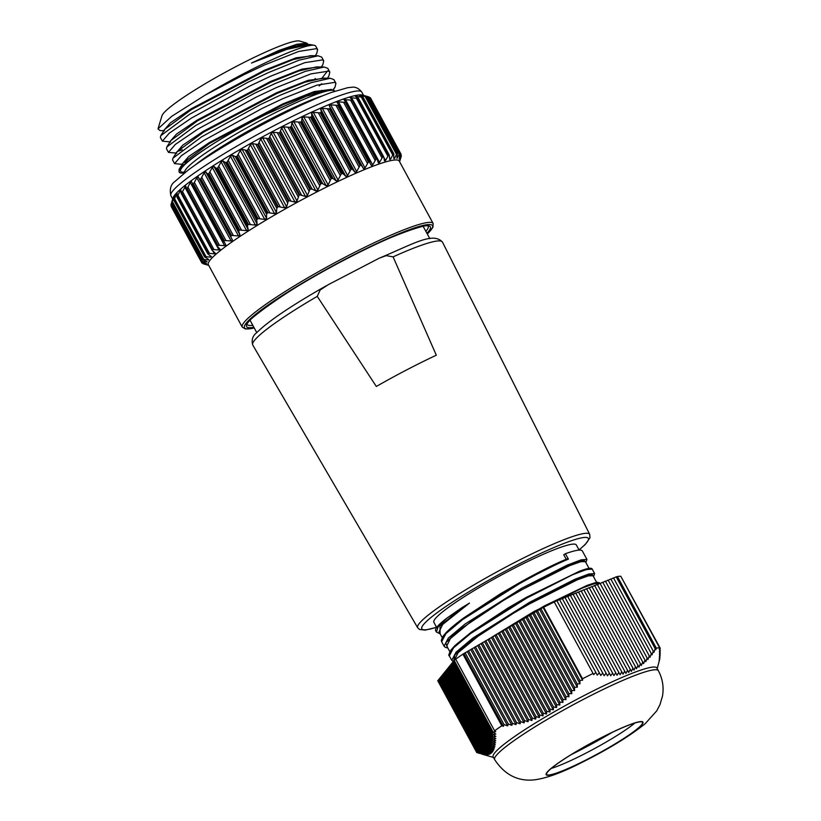 <?xml version="1.0" encoding="UTF-8"?>
<svg xmlns="http://www.w3.org/2000/svg" width="821" height="821" viewBox="0 0 821 821"><rect width="100%" height="100%" fill="white"/><g stroke="black" fill="none" stroke-linecap="round" stroke-linejoin="round"><path stroke-width="1.23" d="M540.741 608.71L506.855 628.465M449.323 655.866L451.745 660.32L456.004 652.223L472.763 638.153L529.432 602.378L574.7 579.349L588.883 573.982L594.63 573.581L592.208 569.127L586.471 569.517L572.34 574.864L527.01 597.924L470.289 633.74L453.572 647.779L449.333 655.866C448.307 655.887 448.882 653.896 451.068 649.883L454.588 645.953L471.562 631.965L528.344 596.354L579.369 571.262L591.192 568.676M568.43 559.122C555.489 564.479 539.12 572.699 519.334 583.772L462.644 619.557L445.906 633.617L441.647 641.714L444.069 646.168L448.297 638.112L465.045 624.032L521.756 588.226L567.013 565.207L581.196 559.83L586.943 559.429L582.356 550.973A83.475 9.585 -28.5 0 0 565.371 553.723L563.729 554.801L566.244 559.245C554.144 564.243 538.268 572.237 518.615 583.218L500.564 593.696L463.875 617.813L517.097 584.203L567.588 558.732L568.43 559.122L565.371 553.723M599.915 583.331L594.794 583.485L582.202 588.082L541.244 608.433M171.148 204.285L170.922 204.932A113.462 13.033 -28.5 0 1 170.942 204.819L172.985 198.035A108.598 12.469 -28.5 0 1 276.821 129.266A108.598 12.469 -28.5 0 1 362.584 95.092L368.434 96.786M171.907 202.284L202.561 259.457L207.138 261.868L202.602 261.458L171.261 203.731L172.862 198.723L171.825 202.849A113.462 13.033 -28.5 0 1 171.917 202.695L174.442 196.342L173.888 200.18A113.462 13.033 -28.5 0 1 174.062 199.985L176.536 194.013L177.131 193.417L177.09 196.937A113.462 13.033 -28.5 0 1 177.336 196.712L180.097 190.657L180.897 189.959L181.39 193.171A113.462 13.033 -28.5 0 1 181.708 192.914L185.7 186.018L186.747 188.922A113.462 13.033 -28.5 0 1 187.116 188.635L190.298 182.508L191.478 181.646L193.079 184.243A113.462 13.033 -28.5 0 1 193.51 183.935L196.824 177.818L198.159 176.884L199.493 179.101L200.324 179.183A113.462 13.033 -28.5 0 1 200.817 178.855L204.183 172.79L205.681 171.794L207.426 173.795L208.39 173.816A113.462 13.033 -28.5 0 1 208.934 173.457L212.311 167.474L213.942 166.437L216.097 168.223L217.196 168.182A113.462 13.033 -28.5 0 1 217.781 167.823L221.106 161.942L222.84 160.865L225.395 162.455L226.627 162.363A113.462 13.033 -28.5 0 1 227.243 161.994L230.455 156.257L232.292 155.159L235.237 156.565L236.571 156.421A113.462 13.033 -28.5 0 1 237.228 156.041L240.255 150.489L242.164 149.381L246.926 150.438A113.462 13.033 -28.5 0 1 247.593 150.058L250.395 144.691L252.355 143.593L257.558 144.465A113.462 13.033 -28.5 0 1 258.235 144.086L260.75 138.944L262.741 137.866L268.334 138.585A113.462 13.033 -28.5 0 1 269.031 138.215L271.207 133.32L273.208 132.263L279.15 132.858A113.462 13.033 -28.5 0 1 279.499 132.684A113.462 13.033 -28.5 0 1 279.838 132.499L281.644 127.871L283.614 126.855L289.864 127.358A113.462 13.033 -28.5 0 1 290.542 127.019L291.414 125.962L291.917 122.668L293.856 121.713L300.353 122.155A113.462 13.033 -28.5 0 1 301.009 121.836L301.789 120.841L301.933 117.772L303.801 116.88L310.502 117.3A113.462 13.033 -28.5 0 1 311.128 117.003L311.795 116.079L311.559 113.247L313.345 112.426L320.18 112.846A113.462 13.033 -28.5 0 1 320.775 112.58L321.319 111.738L320.683 109.131L322.366 108.393L329.283 108.854A113.462 13.033 -28.5 0 1 329.837 108.618L330.247 107.859L329.211 105.478L330.76 104.842L337.688 105.375A113.462 13.033 -28.5 0 1 338.201 105.17L338.478 104.493L337 102.297L338.426 101.794L345.323 102.44A113.462 13.033 -28.5 0 1 345.774 102.266L343.958 99.628M345.323 102.44L376.049 159.038L372.713 164.939L371.308 165.483L338.201 105.17L338.478 104.493M344.04 99.741L352.076 100.08L382.812 156.688L379.569 162.455L378.327 162.886L377.25 159.397L345.908 101.681M352.076 100.08A113.462 13.033 -28.5 0 1 352.476 99.957L350.033 97.555M350.177 97.72L357.874 98.335L388.61 154.943L385.531 160.547L384.464 160.865L383.797 157.17L352.455 99.444M357.874 98.335A113.462 13.033 -28.5 0 1 358.213 98.253L355.37 96.293L362.656 97.227A113.462 13.033 -28.5 0 1 362.933 97.176L359.547 95.493L366.361 96.755A113.462 13.033 -28.5 0 1 366.566 96.745L363.128 95.339L368.947 96.929A113.462 13.033 -28.5 0 1 369.07 96.96L399.806 153.568L369.091 96.97M362.656 97.227L393.392 153.825L390.529 159.243L389.657 159.438L389.38 155.549L358.038 97.832M355.37 96.293L356.242 96.098L356.796 97.104M366.361 96.755L397.097 153.353L394.501 158.545L393.823 158.638L393.659 153.773L362.605 96.837M359.547 95.493L360.491 95.903M368.947 96.929L399.683 153.537L396.943 158.453L397.292 153.342L366.084 96.488M362.656 95.308L363.21 95.493M369.286 97.33L370.374 97.75A113.462 13.033 -28.5 0 1 370.435 97.832L369.645 97.72M312.154 194.361A108.598 12.469 -28.5 0 1 399.252 161.101L433.139 223.507A108.598 12.469 -28.5 0 0 346.041 256.757A108.598 12.469 -28.5 0 0 242.257 327.138L208.38 264.742A108.598 12.469 -28.5 0 1 312.154 194.361M399.601 161.737L401.356 155.928A113.462 13.033 -28.5 0 0 401.377 155.816L399.889 160.239L401.161 154.43L370.435 97.832L401.161 154.43A113.462 13.033 -28.5 0 0 401.11 154.358L399.211 159.048L399.776 154.512M401.377 155.816L401.141 156.462L400.864 155.949M397.025 157.765L396.943 158.453M397.426 154.215L397.292 153.342A113.462 13.033 -28.5 0 0 397.097 153.353M393.864 157.375L394.501 158.545L393.823 158.638M393.947 154.564L393.659 153.773A113.462 13.033 -28.5 0 0 393.392 153.825M389.513 157.365L390.529 159.243L389.657 159.438M389.38 155.549L388.949 154.851A113.462 13.033 -28.5 0 0 388.61 154.943M383.797 157.17L383.212 156.554A113.462 13.033 -28.5 0 0 382.812 156.688M377.25 159.397L376.511 158.874A113.462 13.033 -28.5 0 0 376.049 159.038M369.819 162.219L368.937 161.768A113.462 13.033 -28.5 0 0 368.424 161.973L365.037 167.987L363.498 168.623L361.589 165.585L360.573 165.216L329.837 108.618M329.283 108.854L360.009 165.462A113.462 13.033 -28.5 0 1 360.573 165.216M360.009 165.462L356.653 171.538L354.97 172.277L352.661 169.454L351.511 169.177L320.775 112.58M320.18 112.846L350.916 169.444A113.462 13.033 -28.5 0 1 351.511 169.177M350.916 169.444L347.632 175.571L345.846 176.392L343.137 173.806L341.864 173.6L311.128 117.003M310.502 117.3L341.228 173.898A113.462 13.033 -28.5 0 1 341.864 173.6M341.228 173.898L338.088 180.025L336.22 180.918L333.131 178.557L331.746 178.434L301.009 121.836M300.353 122.155L331.089 178.752A113.462 13.033 -28.5 0 1 331.746 178.434M331.089 178.752L328.143 184.858L326.204 185.813L322.745 183.678L321.278 183.627L290.542 127.019M289.864 127.358L320.601 183.966A113.462 13.033 -28.5 0 1 321.278 183.627M320.601 183.966L317.901 190L315.921 191.016L312.124 189.097L310.574 189.107L279.838 132.499M279.15 132.858L309.886 189.466A113.462 13.033 -28.5 0 1 310.225 189.282A113.462 13.033 -28.5 0 1 310.574 189.107M163.943 130.642L160.013 130.59L158.001 128.846L161.963 115.782A78.847 9.052 -28.5 0 1 237.341 65.865A78.847 9.052 -28.5 0 1 299.614 41.05L306.869 43.144L308.327 44.508M158.001 128.846L171.753 116.295L205.014 95.215A90.064 10.345 -28.5 0 1 243.519 73.736A90.064 10.345 -28.5 0 1 314.648 45.391A90.064 10.345 -28.5 0 1 315.757 46.161L317.614 49.588L316.732 53.457L315.285 55.756M314.648 45.391L309.917 44.529L286.96 49.352L251.513 63.032L278.771 50.481L296.945 44.262L306.869 43.144M335.912 83.29L333.901 79.586L330.258 78.262L311.272 82.644L280.761 94.99L260.308 104.657L201.648 136.83L172.954 158.186L172.564 159.921L174.565 163.615L181.441 155.651L203.793 140.453L262.32 108.351L282.937 98.612L317.019 85.127L334.794 82.367L335.912 83.29L335.019 87.149L333.131 89.653M176.556 153.117L168.469 152.388L175.335 144.424L197.697 129.215L256.224 97.124L276.841 87.375L310.923 73.89L328.698 71.129L329.816 72.053L328.923 75.922L327.476 78.211M321.709 83.752L319.195 85.938M322.499 77.431L327.651 70.852M329.816 72.053L327.805 68.359L324.162 67.024L305.176 71.417L274.666 83.752L254.212 93.42L195.552 125.603L166.848 146.949L166.458 148.683L168.469 152.388M170.039 141.879L162.373 141.15L169.239 133.187L191.601 117.988L250.118 85.887L270.745 76.148L304.827 62.663L322.591 59.902L323.71 60.826L322.827 64.685L321.38 66.983M323.71 60.826L321.709 57.121L318.066 55.797L299.08 60.179L268.57 72.525L248.116 82.192L189.456 114.365L160.752 135.722L160.362 137.456L162.373 141.15M205.014 95.215L244.022 74.66L264.639 64.91L298.721 51.436L316.495 48.665L317.614 49.588M188.245 161.09L183.196 162.825M182.241 164.344L174.565 163.615M182.2 149.833L177.09 151.598M184.858 172.656L184.817 172.564A85.322 9.801 -28.5 0 1 266.353 117.27A85.322 9.801 -28.5 0 1 334.783 91.141L331.181 89.407L306.233 96.231L265.234 114.776C246.362 124.258 228.946 133.987 212.998 143.983C202.448 150.654 194.043 156.483 187.763 161.47L179.05 169.413L179.194 172.133A90.064 10.345 -28.5 0 1 187.763 161.47M217.196 168.182L247.932 224.79L247.429 225.949L248.229 229.582L246.598 230.619L239.67 230.065L208.934 173.457M226.627 162.363L257.363 218.971L256.737 220.182L257.127 224.01L255.382 225.087L248.506 224.42L217.781 167.823M236.571 156.421L267.307 213.029L266.579 214.291L266.579 218.304L264.742 219.402L257.979 218.591L227.243 161.994M246.926 150.438L277.652 207.036L276.821 208.329L276.451 212.526L274.542 213.634L267.954 212.649L237.228 156.041M257.558 144.465L288.284 201.063L286.642 206.738L284.682 207.836L278.329 206.656L247.593 150.058M268.334 138.585L299.07 195.182L297.028 201.012L295.037 202.089L288.971 200.693L258.235 144.086M309.886 189.466L307.485 195.408L305.494 196.465L299.757 194.813L269.031 138.215M406.764 369.85A104.626 12.017 151.5 0 0 376.326 386.455L317.255 296.36L320.149 290.008L328.082 284.784L379.281 258.163L386.209 255.639L393.095 256.87L436.32 355.206A104.626 12.017 151.5 0 0 406.764 369.85M658.37 670.716L656.913 668.017A93.153 10.694 151.5 0 0 653.003 667.083A93.153 10.694 151.5 0 0 559.624 708.769A93.153 10.694 151.5 0 0 493.185 756.911L494.653 759.61C504.505 774.552 517.456 781.335 533.496 779.95C545.657 778.636 562.005 772.684 582.571 762.083C608.392 749.173 629.266 736.386 645.173 723.722L656.708 710.904L659.992 704.592L662.496 696.023C663.984 687.187 662.609 678.751 658.37 670.716A93.153 10.694 151.5 0 0 654.47 669.782A93.153 10.694 151.5 0 0 561.092 711.458A93.153 10.694 151.5 0 0 494.653 759.61M616.345 577.091L617.423 576.506A107.253 12.315 151.5 0 1 619.239 576.291A107.253 12.315 151.5 0 1 620.768 576.239L659.653 647.851A107.253 12.315 151.5 0 0 658.124 647.902A107.253 12.315 151.5 0 0 656.307 648.118L655.774 649.75L616.181 576.794L613.646 578.169M439.409 679.172L438.476 679.757L478.274 753.052L487.089 754.786L484.954 753.852L488.249 754.622L486.063 753.606L489.326 754.314L487.099 753.206L490.322 753.852L488.043 752.662L491.245 753.237L488.916 751.964L492.077 752.467L489.706 751.123L492.816 751.543L490.414 750.117L493.483 750.466L491.03 748.968L494.057 749.224L491.574 747.664L494.55 747.839L492.036 746.207L494.971 746.299L492.415 744.606L495.299 744.616L492.713 742.861L495.556 742.779L492.949 740.983L495.73 740.809L493.103 738.972L495.843 738.705L493.185 736.827L495.874 736.478L493.195 734.559L495.843 734.118L493.154 732.168L495.751 731.655L494.591 730.803A107.253 12.315 151.5 0 1 501.785 725.774L503.355 726.369L504.063 724.574L507.645 725.908L508.302 724.03L511.863 725.333L512.478 723.363L516.019 724.625L516.583 722.583L520.104 723.804L520.627 721.659L524.116 722.839L524.588 720.612L528.057 721.741L528.478 719.422L531.916 720.489L532.285 718.088L535.692 719.104L536.021 716.61L539.387 717.554L539.674 714.988L542.999 715.861L543.235 713.203L546.529 714.013L546.724 711.273L549.978 712.002L550.132 709.19L553.333 709.837L553.446 706.953L556.617 707.528L556.689 704.572L559.809 705.054L559.85 702.037L562.919 702.427L562.929 699.359L565.946 699.666L565.926 696.526L568.902 696.752L568.85 693.571L571.785 693.704L571.703 690.471L574.587 690.512L574.484 687.239L577.327 687.198L577.204 683.893L579.995 683.77L579.852 680.424L582.592 680.209L582.53 678.762A107.253 12.315 151.5 0 1 593.08 673.466L593.706 674.657L595.81 672.43L597.247 675.119L599.309 672.81L600.726 675.467L602.737 673.066L604.133 675.693L606.093 673.21L607.468 675.786L609.387 673.22L610.732 675.745L612.61 673.087L613.923 675.57L615.75 672.82L617.033 675.252L618.808 672.42L620.071 674.78L621.795 671.865L623.016 674.164L624.699 671.157L625.889 673.394L627.521 670.305L628.67 672.461L630.261 669.3L631.37 671.383L632.919 668.14L633.976 670.141L635.495 666.826L636.511 668.746L637.989 665.369L638.954 667.206L640.401 663.758L641.324 665.503L642.73 661.993L643.602 663.655L644.988 660.094L645.809 661.675L647.164 658.062L647.943 659.55L649.267 655.887L650.006 657.282L651.31 653.588L651.987 654.891L653.27 651.156L653.916 652.387L655.179 648.611M481.691 754.047L493.483 757.455M438.66 680.096L437.726 680.681L476.734 752.518L478.222 752.96M551.302 768.405A54.555 6.26 151.5 0 0 594.63 748.526A54.555 6.26 151.5 0 0 634.9 723.014M612.333 732.311A72.31 8.302 -28.5 0 1 571.395 754.54M548.91 774.983A54.555 6.26 151.5 0 0 603.599 750.579A54.555 6.26 151.5 0 0 642.504 722.377A54.555 6.26 151.5 0 0 640.216 721.833A54.555 6.26 151.5 0 0 585.527 746.238A54.555 6.26 151.5 0 0 546.622 774.439A54.555 6.26 151.5 0 0 548.91 774.983M436.669 627.46L433.868 622.287A81.043 9.308 -28.5 0 1 511.309 569.764A81.043 9.308 -28.5 0 1 576.311 544.939L579.123 550.111M442.17 637.589L439.05 631.831L442.724 624.412L469.458 603.096L461.884 607.694L440.005 626.084L440.097 633.761M492.662 636.757L544.302 605.949L587.056 585.404L533.978 611.522L492.744 636.634M492.456 636.829L490.773 637.968M454.434 660.176L458.087 652.716L478.643 635.741L511.483 614.375L529.771 603.763L577.255 579.852L588.329 575.87L593.019 575.716L596.703 582.489M592.208 569.127C591.756 567.485 587.477 568.194 579.369 571.262L526.302 597.37L508.24 607.838L471.562 631.965L455.296 645.255L449.313 653.711M449.857 651.741L446.727 645.983L450.401 638.564L470.956 621.589L503.796 600.233L522.094 589.611L569.569 565.7L580.652 561.728L585.332 561.564L589.016 568.337M617.423 576.506L656.307 648.118M501.785 725.774L462.9 654.152A107.253 12.315 151.5 0 0 455.706 659.181L494.591 730.803M593.08 673.466L554.196 601.855A107.253 12.315 151.5 0 0 543.646 607.15L582.53 678.762M554.267 601.978L556.812 600.603L595.81 672.43M556.977 600.89L559.512 599.515L599.309 672.81M559.676 599.812L562.211 598.437L602.737 673.066M562.375 598.725L564.91 597.349L606.093 673.21M565.074 597.647L567.609 596.272L609.387 673.22M567.773 596.559L570.308 595.184L612.61 673.087M570.472 595.482L573.007 594.106L615.75 672.82M573.171 594.404L575.706 593.029L618.808 672.42M575.86 593.316L578.405 591.941L621.795 671.865M578.559 592.239L581.104 590.863L624.699 671.157M581.258 591.151L583.803 589.776L627.521 670.305M583.957 590.073L586.502 588.698L630.261 669.3M586.656 588.996L589.201 587.62L632.919 668.14M589.355 587.908L591.9 586.533L635.495 666.826M592.054 586.83L594.599 585.455L637.989 665.369M594.753 585.742L597.298 584.367L640.401 663.758M597.452 584.665L599.997 583.29L642.73 661.993M600.151 583.587L602.696 582.202L644.988 660.094M602.85 582.5L605.395 581.124L647.164 658.062M605.549 581.422L608.094 580.047L649.267 655.887M608.248 580.334L610.793 578.959L651.31 653.588M610.947 579.257L613.482 577.881L653.27 651.156M620.912 576.496L660.238 648.231L659.386 651.966L660.279 650.622L659.407 654.327L660.269 652.88L659.376 656.554L660.176 655.025L659.263 658.658L660.022 657.046L659.089 660.618L659.797 658.924L657.211 668.561M479.751 753.473L439.225 678.834L440.148 678.249M481.157 753.77L439.974 677.91L440.898 677.325M482.491 753.935L440.713 676.986L441.647 676.401M483.764 753.965L441.462 676.063L442.396 675.478M484.954 753.852L442.211 675.139L443.145 674.554M486.063 753.606L442.96 674.215L443.884 673.631M487.099 753.206L443.699 673.292L444.633 672.707M488.043 752.662L444.448 672.368L445.382 671.783M488.916 751.964L445.198 671.445L446.131 670.86M489.706 751.123L445.947 670.521L446.87 669.936M490.414 750.117L446.696 669.597L447.619 669.012M491.03 748.968L447.435 668.674L448.369 668.089M491.574 747.664L448.184 667.75L449.118 667.155M492.036 746.207L448.933 666.826L449.867 666.231M492.415 744.606L449.682 665.903L450.606 665.308M492.713 742.861L450.421 664.969L451.355 664.384M492.949 740.983L451.17 664.045L452.104 663.46M493.103 738.972L451.919 663.122L452.853 662.537M493.185 736.827L452.669 662.198L453.592 661.613M493.195 734.559L453.418 661.274L454.341 660.689M493.154 732.168L454.157 660.351L455.788 659.325M462.9 654.152L543.646 607.15M659.653 647.851L659.294 649.493L660.238 648.231M503.355 726.369L463.906 653.701M504.063 724.574L465.066 652.736M507.645 725.908L467.344 651.689M508.302 724.03L468.504 650.735M511.863 725.333L470.792 649.688M512.478 723.363L471.952 648.723M516.019 724.625L474.24 647.677M516.583 722.583L475.4 646.722M520.104 723.804L477.689 645.675M520.627 721.659L478.848 644.711M524.116 722.839L481.127 643.664M524.588 720.612L482.286 642.71M528.057 721.741L484.575 641.663M528.478 719.422L485.734 640.708M531.916 720.489L488.023 639.651M532.285 718.088L489.183 638.697M535.692 719.104L491.471 637.65M536.021 716.61L492.631 636.696M539.387 717.554L494.909 635.639M539.674 714.988L496.069 634.684M542.999 715.861L498.357 633.638M543.235 713.203L499.517 632.683M546.529 714.013L501.805 631.636M546.724 711.273L502.965 630.672M549.978 712.002L505.254 629.625M550.132 709.19L506.413 628.67M553.333 709.837L508.692 627.624M553.446 706.953L509.851 626.659M556.617 707.528L512.14 625.612M556.689 704.572L513.299 624.658M559.809 705.054L515.588 623.611M559.85 702.037L516.748 622.646M562.919 702.427L519.036 621.6M562.929 699.359L520.186 620.645M565.946 699.666L522.474 619.598M565.926 696.526L523.634 618.644M568.902 696.752L525.922 617.587M568.85 693.571L527.082 616.633M571.785 693.704L529.371 615.586M571.703 690.471L530.53 614.631M574.587 690.512L532.808 613.574M574.484 687.239L533.968 612.62M577.327 687.198L536.257 611.573M577.204 683.893L537.416 610.619M579.995 683.77L539.705 609.572M579.852 680.424L540.865 608.607M582.592 680.209L543.153 607.561M660.176 655.025L659.879 654.47M660.269 652.88L659.91 652.223M660.279 650.622L659.868 649.852M208.39 173.816L239.127 230.414L238.767 231.522L239.968 234.939L238.47 235.935L231.543 235.453L200.817 178.855M200.324 179.183L231.05 235.791L230.834 236.828L232.446 240.03L231.101 240.964L224.246 240.532L193.51 183.935M192.391 184.089L193.079 184.243L225.816 244.874M224.246 240.532A113.462 13.033 -28.5 0 0 223.805 240.851L223.733 241.815M225.765 244.791L224.585 245.653L217.852 245.243L187.116 188.635M186.213 188.697L217.555 246.413L220.12 249.348M217.852 245.243A113.462 13.033 -28.5 0 0 217.473 245.53L217.555 246.413M219.987 249.163L218.991 249.953L212.434 249.512L181.708 192.914M181.02 192.863L212.362 250.579L215.41 253.361M212.434 249.512A113.462 13.033 -28.5 0 0 212.126 249.769L212.362 250.579M215.184 253.104L214.384 253.802L208.072 253.309L177.336 196.712M176.874 196.547L208.216 254.264L211.418 256.562L210.823 257.158L204.798 256.593L174.062 199.985M208.072 253.309A113.462 13.033 -28.5 0 0 207.826 253.535L208.216 254.264M173.826 199.698L204.624 256.778L208.729 259.487L208.339 259.99L202.654 259.303L171.917 202.695M204.798 256.593A113.462 13.033 -28.5 0 0 204.624 256.778L205.168 257.425M202.654 259.303A113.462 13.033 -28.5 0 0 202.561 259.457L203.249 260.011M202.602 261.458L201.668 261.417L170.942 204.819M202.489 262.002L170.922 204.952L201.648 261.54L206.687 263.654L201.863 262.925L171.127 206.317L171.302 205.301M201.966 261.776L202.643 263.028L201.863 262.925L171.127 206.317M201.863 262.925A113.462 13.033 -28.5 0 0 201.915 262.997L203.023 263.428M203.68 263.644L203.003 263.418M211.418 256.562L210.823 257.158L209.909 255.485M177.008 194.885L176.536 194.013L177.131 193.417M208.729 259.487L208.339 259.99L207.764 258.943M174.268 197.245L174.442 196.342M207.138 261.868L206.625 261.622M251.513 63.032L286.786 48.47L304.355 44.447L309.917 44.529M160.752 135.722L164.795 129.277L191.488 109.562L264.762 70.996L292.881 59.697L310.461 55.674L318.066 55.797M166.848 146.949L170.901 140.514L197.594 120.79L270.858 82.223L298.977 70.934L316.557 66.912L324.162 67.024M172.954 158.186L176.997 151.741L203.69 132.027L276.954 93.461L305.073 82.162L322.653 78.139L330.258 78.262M183.36 164.959L182.354 163.8L188.738 156.513L209.406 142.526L282.681 103.969L314.258 91.552L331.407 89.417M179.05 169.413L183.093 162.979L209.786 143.254L283.05 104.688L311.18 93.389L331.181 89.407M278.771 50.481L296.945 44.683L307.003 44.488M164.457 130.826L164.067 130.108L170.44 122.811L191.108 108.834L264.383 70.267L295.96 57.85L313.109 55.715M170.552 142.054L170.163 141.335L176.536 134.049L197.214 120.061L270.478 81.505L302.066 69.087L319.205 66.953M176.382 152.727L182.631 145.276L203.31 131.298L276.585 92.732L308.162 80.314L325.301 78.18M184.633 172.831A90.064 10.345 -28.5 0 1 179.194 172.133M203.249 263.798A113.462 13.033 -28.5 0 1 203.218 263.787L208.719 265.378M239.127 230.414A113.462 13.033 -28.5 0 1 239.67 230.065M247.932 224.79A113.462 13.033 -28.5 0 1 248.506 224.42M257.363 218.971A113.462 13.033 -28.5 0 1 257.979 218.591M267.307 213.029A113.462 13.033 -28.5 0 1 267.954 212.649M277.652 207.036A113.462 13.033 -28.5 0 1 278.329 206.656M288.284 201.063A113.462 13.033 -28.5 0 1 288.971 200.693M299.07 195.182A113.462 13.033 -28.5 0 1 299.757 194.813M599.894 583.269L599.299 582.694C596.251 582.571 599.874 581.083 587.056 585.414L598.878 582.828M441.626 639.559L447.619 631.103L463.875 617.813C455.737 623.796 449.703 628.835 445.782 632.94L442.899 636.419L441.318 640.37L441.647 641.714M585.855 562.529L583.916 560.158L568.419 565.566L511.35 595.174L457.636 630.938L445.721 642.925L447.773 647.913M594.63 573.581L593.552 576.701L591.9 574.259L577.512 579.123L523.275 606.873L469.181 642.012L454.957 654.871L453.531 661.5M440.138 633.843L436.382 632.026L438.198 626.731L447.035 618.008L461.884 607.694M436.382 632.016L435.633 630.631A83.475 9.585 -28.5 0 1 447.035 618.008M567.588 558.732L566.244 559.245M252.806 325.332A102.923 11.822 -28.5 0 1 247.265 324.469M184.571 172.215A88.411 10.15 -28.5 0 1 212.998 143.983M195.306 164.939A85.322 9.801 -28.5 0 1 268.015 120.328A85.322 9.801 -28.5 0 1 322.674 95.78M274.676 125.336A108.598 12.469 -28.5 0 1 361.774 92.075C358.715 88.309 355.431 86.698 351.922 87.242L347.776 87.673L331.479 92.404C315.131 98.407 294.903 107.664 270.797 120.174C251.842 130.057 234.108 140.114 217.586 150.335C205.548 157.806 195.583 164.518 187.67 170.481L174.832 181.574C170.768 184.468 169.454 189.179 170.901 195.716A108.598 12.469 -28.5 0 1 274.676 125.336M254.223 327.938A106.976 12.284 -28.5 0 1 260.575 310.461A106.976 12.284 -28.5 0 1 346.678 258.451A106.976 12.284 -28.5 0 1 427.3 233.975M428.172 226.237A102.923 11.822 -28.5 0 1 425.873 231.358M253.853 327.271A104.544 12.007 -28.5 0 1 346.493 258.872A104.544 12.007 -28.5 0 1 426.93 233.297M319.502 185.32L288.161 127.594M329.97 180.097L298.628 122.38M340.11 175.222L308.768 117.495M349.797 170.747L318.456 113.021M358.921 166.725L327.579 108.998M367.367 163.194L336.035 105.468M375.053 160.208L343.712 102.481M436.556 627.244A94.784 10.889 -28.5 0 1 432.883 615.955A94.784 10.889 -28.5 0 1 512.366 567.414A94.784 10.889 -28.5 0 1 579 549.906M436.598 627.316L425.237 630.107L419.531 629.481L417.673 627.737A97.873 11.237 -28.5 0 1 511.185 564.273A97.873 11.237 -28.5 0 1 589.694 534.338L442.437 242.062C432.862 231.717 413.805 243.775 379.281 258.174M417.673 627.737L252.765 345.046A107.91 12.397 -28.5 0 1 317.255 296.36M640.647 721.577A55.069 6.322 151.5 0 0 579.493 749.624A55.069 6.322 151.5 0 0 548.479 775.24A55.069 6.322 151.5 0 0 609.634 747.192A55.069 6.322 151.5 0 0 640.647 721.577M393.095 256.87A107.91 12.397 -28.5 0 1 442.437 242.062M400.74 155.087L369.399 97.371M370.374 97.75L401.11 154.358M399.18 154.348L367.839 96.621M396.471 154.256L365.129 96.529M392.654 154.8L361.312 97.073M387.769 155.98L356.437 98.263M381.888 157.796L350.546 100.07M346.062 101.968L377.024 158.976M338.539 104.606L369.727 162.055M337.688 105.375L368.424 161.973M330.247 107.859L361.589 165.585M321.319 111.738L352.661 169.454M311.795 116.079L343.137 173.806M301.789 120.841L333.131 178.557M291.414 125.962L322.745 183.678M280.782 131.37L312.124 189.097M308.829 190.811L277.488 133.094M270.047 137.025L301.389 194.751M298.074 196.527L266.733 138.8M259.303 142.854L290.644 200.581M287.371 202.387L256.029 144.67M248.701 148.775L280.043 206.502M276.821 208.329L245.489 150.612M238.347 154.738L269.688 212.465M266.579 214.291L235.237 156.565M228.371 160.659L259.713 218.376M256.737 220.182L225.395 162.455M218.889 166.468L250.231 224.195M247.429 225.949L216.097 168.223M210.012 172.112L241.353 229.829M238.767 231.522L207.426 173.795M201.843 177.5L233.185 235.227M230.834 236.828L199.493 179.101M194.485 182.601L225.826 240.317M223.61 241.579L192.483 184.253M188.009 187.321L219.351 245.048M217.298 245.941L186.388 189.004M182.508 191.632L213.85 249.348M178.034 195.47L209.376 253.186M174.637 198.785L205.979 256.511M172.379 201.556L203.711 259.282M351.244 97.401L352.291 99.32M383.848 157.447L385.531 160.547M345.282 99.31L379.569 162.455M338.426 101.794L372.713 164.939M330.76 104.842L365.037 167.987M363.498 168.623L329.211 105.478M322.366 108.393L356.653 171.538M354.97 172.277L320.683 109.131M313.345 112.426L347.632 175.571M345.846 176.392L311.559 113.247M303.801 116.88L338.088 180.025M336.22 180.918L301.933 117.772M293.856 121.713L328.143 184.858M326.204 185.813L291.917 122.668M283.614 126.855L317.901 190M315.921 191.016L281.644 127.871M273.208 132.263L307.485 195.408M305.494 196.465L271.207 133.32M262.741 137.866L297.028 201.012M295.037 202.089L260.75 138.944M252.355 143.593L286.642 206.738M284.682 207.836L250.395 144.691M242.164 149.381L276.451 212.526M274.542 213.634L240.255 150.489M232.292 155.159L266.579 218.304M264.742 219.402L230.455 156.257M222.84 160.865L257.127 224.01M255.382 225.087L221.106 161.942M213.942 166.437L248.229 229.582M246.598 230.619L212.311 167.474M205.681 171.794L239.968 234.939M238.47 235.935L204.183 172.79M198.159 176.884L232.446 240.03M231.101 240.964L196.824 177.818M224.585 245.653L190.298 182.508M218.991 249.953L184.704 186.808M214.384 253.802L212.906 251.072M180.989 192.299L180.097 190.657M184.817 172.564L184.037 171.825M363.57 95.369L361.774 92.075M427.331 234.026L432.954 227.253L433.139 223.507M428.152 226.206L428.182 226.257C431.682 222.317 391.33 234.324 346.472 258.892C290.901 286.375 239.989 325.065 247.265 324.48L247.244 324.439M256.757 332.608L250.056 320.262M429.824 238.634L423.123 226.288M252.765 345.046C251.318 339.986 252.601 335.881 256.624 332.751C268.19 321.268 291.393 305.607 326.245 285.79M579.041 549.967L585.311 544.426L589.981 537.786L589.694 534.338M397.385 153.414L366.607 96.724M393.844 153.886L363.015 97.094M389.257 155.015L358.346 98.079M383.674 156.78L352.661 99.659M377.147 159.161L346.021 101.825M369.778 162.127L338.519 104.554M223.661 241.692L192.432 184.181M217.38 246.177L186.285 188.892M212.075 250.241L181.082 193.171M207.795 253.853L176.905 196.958M204.614 256.973L173.795 200.201M202.561 259.549L171.794 202.879M335.019 87.149L333.398 89.746M176.258 152.562L176.648 153.291M254.253 328L245.51 329.026L242.257 327.138M172.687 199.01L170.901 195.716M321.924 90.957L321.596 90.361M315.5 79.134L315.11 78.416M586.943 559.429L585.866 562.549M444.069 646.168L445.393 647.4L447.814 647.985M451.755 660.32L453.449 661.716"/></g></svg>
